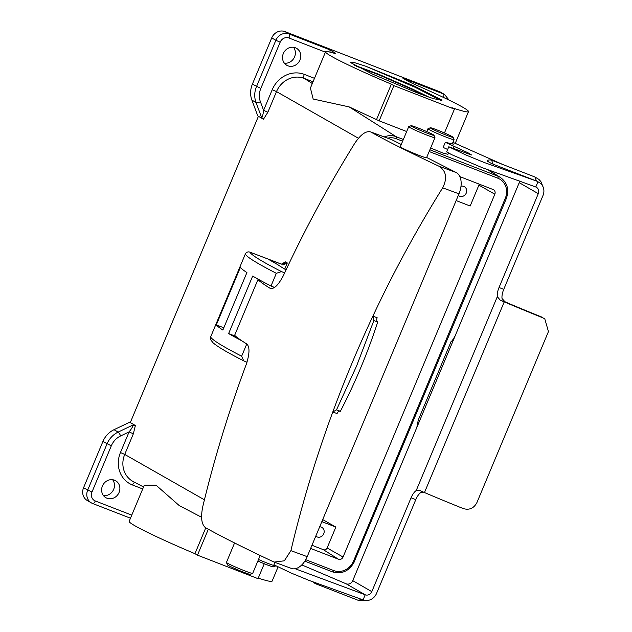 <?xml version="1.0" encoding="UTF-8"?>
<svg xmlns="http://www.w3.org/2000/svg" width="632" height="632" viewBox="0 0 632 632"><rect width="100%" height="100%" fill="white"/><g stroke="black" fill="none" stroke-linecap="round" stroke-linejoin="round"><path stroke-width="0.95" d="M252.65 573.414L250.335 574.362A12.45 0.711 -157.3 0 1 240.689 571.044A12.45 0.711 -157.3 0 1 228.286 565.411A12.45 0.711 -157.3 0 1 227.402 564.763L226.446 562.448A14.228 0.814 22.7 0 0 227.465 563.183A14.228 0.814 22.7 0 0 241.629 569.622A14.228 0.814 22.7 0 0 252.65 573.414A14.228 0.814 22.7 0 0 252.689 573.374L260.179 555.489M411.922 126.416A12.45 0.711 22.7 0 0 424.973 132.309A12.45 0.711 22.7 0 0 433.994 135.295A12.45 0.711 22.7 0 0 433.11 134.648A12.45 0.711 22.7 0 0 420.707 129.015A12.45 0.711 22.7 0 0 411.069 125.697A12.45 0.711 22.7 0 0 411.922 126.416M433.994 135.295L434.95 137.61A14.228 0.814 -157.3 0 1 434.958 137.665A14.228 0.814 -157.3 0 1 424.269 134.055A14.228 0.814 -157.3 0 1 409.726 127.466A14.228 0.814 -157.3 0 1 408.707 126.684A14.228 0.814 -157.3 0 1 408.746 126.645L411.069 125.697M434.958 137.665L426.561 157.731A14.228 0.814 -157.3 0 1 415.872 154.121A14.228 0.814 -157.3 0 1 401.328 147.532A14.228 0.814 -157.3 0 1 400.309 146.75L408.707 126.684M340.372 411.274A355.697 214.414 -69.8 0 0 360.833 367.555A355.697 214.414 -69.8 0 0 377.715 322.004L373.852 320.582L356.598 365.991L336.508 409.852L340.372 411.274M391.951 139.767L370.794 131.977C366.11 130.532 360.714 134.395 354.599 143.559C328.229 186.124 304.482 230.151 283.365 275.639C278.262 285.308 273.838 289.527 270.085 288.295C264.279 284.7 260.234 281.817 257.935 279.636L234.638 335.331C236.937 337.512 240.982 340.395 246.788 343.982C249.845 346.857 249.703 353.557 246.362 364.095C228.871 410.918 214.359 458.342 202.833 506.374C200.605 517.11 201.434 524.173 205.313 527.554C221.145 536.434 243.778 547.81 273.214 561.682L274.177 562.085L284.337 560.805L290.902 550.654A978.17 778.45 -63 0 1 332.788 411.993A978.17 778.45 -63 0 1 372.872 316.166A978.17 778.45 -63 0 1 442.677 187.83C447.575 178.003 446.239 170.759 438.695 166.097C409.252 152.233 386.618 140.857 370.794 131.977L391.248 139.459A17.783 10.72 110.2 0 1 391.951 139.767L401.249 144.507M426.671 157.479L456.225 172.552A17.783 10.72 110.2 0 1 458.966 193.827L307.199 556.65A17.783 10.72 110.2 0 1 291.455 568.444L274.177 562.085M270.504 288.492L270.954 288.611M257.935 279.636L261.198 280.837M373.852 320.582L372.872 316.166L377.162 317.746A3.555 2.141 -69.8 0 0 377.715 322.004M340.079 411.171A3.555 2.141 -69.8 0 0 337.077 413.573L332.788 411.993L336.508 409.852M234.575 542.959L226.446 562.393A14.228 0.814 22.7 0 0 226.446 562.448M274.944 562.369L273.933 564.795L291.036 572.995L309.238 580.476L363.068 599.902A10.886 9.915 -60 0 0 376.522 593.48L415.777 499.651L411.053 497.819L371.806 591.647L352.751 580.65L416.804 427.524L418.281 420.003L451.169 341.375A17.585 1.011 22.7 0 0 451.169 341.383L451.201 341.391M352.751 580.65A5.333 4.859 -60 0 1 346.154 583.802L301.796 564.905M502.835 164.525L452.923 142.35M452.496 143.377L453.397 144.128L445.307 142.303L467.949 152.754L471.622 155.006L448.791 146.774L465.903 154.974L484.104 162.456L536.442 181.021A10.886 9.915 -60 0 1 537.69 181.621L539.183 182.482A10.886 9.915 120 0 0 537.935 181.882L535.794 186.993A5.333 4.859 -60 0 1 536.41 187.285A5.333 4.859 -60 0 1 538.282 193.669L499.035 287.497L503.751 289.33L542.999 195.501A10.886 9.915 120 0 0 539.183 182.482M493.094 164.178L536.442 181.021L534.925 176.992L491.578 160.149L493.094 164.178L489.018 162.258M487.991 161.666C486.679 160.978 486.83 160.923 488.457 161.508M451.169 341.383C451.69 341.501 453.026 339.637 455.174 335.797L519.228 182.672A5.333 4.859 120 0 0 519.646 181.013M411.053 497.819A10.673 4.361 111.2 0 1 416.188 490.606L420.47 490.772A10.776 0.616 22.7 0 0 424.475 492.549L504.233 301.883A144.633 8.287 22.7 0 0 542.975 317.896L544.784 318.852L542.975 317.896M503.751 289.33A10.673 4.361 -68.8 0 0 502.029 298.509L504.928 301.709L507.946 303.099L500.22 300.105L497.313 296.677A10.673 4.361 111.2 0 1 499.035 287.497M295.136 568.729L365.209 594.791A5.333 4.859 120 0 0 371.806 591.647M423.566 492.154L420.904 492.447A10.673 4.361 -68.8 0 0 415.777 499.651M535.794 186.993L481.963 167.567L451.643 154.65L446.658 151.885L448.791 146.774M447.661 149.484L443.166 147.414L445.307 142.303M270.472 560.387L272.266 561.232M274.493 562.196L274.936 562.393M297.759 567.852L298.897 567.923L298.47 567.481M316.869 583.431L315.115 583.565L358.463 600.4L361.409 599.262M419.877 490.519L420.47 490.772M500.22 300.105A10.776 0.616 22.7 0 0 504.233 301.883M424.475 492.549A144.633 8.287 22.7 0 0 463.217 508.562C469.299 510.34 473.866 508.349 476.915 502.582L548.45 331.571L544.784 318.852M507.946 303.099A139.08 7.971 22.7 0 0 541.608 316.995M275.615 565.948L273.403 566.849A12.364 0.711 -157.3 0 1 257.856 561.026M258.504 559.486A14.141 0.814 22.7 0 0 275.56 565.917M431.174 128.478A12.364 0.711 22.7 0 0 444.13 134.324A12.364 0.711 22.7 0 0 453.089 137.286A12.364 0.711 22.7 0 0 452.212 136.646A12.364 0.711 22.7 0 0 439.896 131.053A12.364 0.711 22.7 0 0 430.321 127.759A12.364 0.711 22.7 0 0 431.174 128.478M453.089 137.286L454.045 139.601A14.141 0.814 -157.3 0 1 454.053 139.656A14.141 0.814 -157.3 0 1 443.427 136.07A14.141 0.814 -157.3 0 1 428.978 129.528A14.141 0.814 -157.3 0 1 427.967 128.738A14.141 0.814 -157.3 0 1 428.006 128.707L430.321 127.759M142.714 488.963L132.538 485.005A25.952 23.645 -60 0 1 120.451 452.528L129.078 431.909C131.977 428.251 133.194 425.992 132.736 425.146L135.374 425.502L130.287 422.603L134.45 425.004M460.989 186.219A5.333 4.859 -60 0 1 464.378 186.685A5.333 4.859 -60 0 1 466.25 193.076A5.333 4.859 -60 0 1 459.045 195.928A5.333 4.859 -60 0 1 458.311 195.399M315.787 536.11A5.333 4.859 120 0 0 316.521 536.639A5.333 4.859 120 0 0 323.734 533.779A5.333 4.859 120 0 0 321.862 527.396A5.333 4.859 120 0 0 319.681 526.796M102.431 485.992A9.78 8.911 120 0 0 105.86 497.692A9.78 8.911 120 0 0 119.077 492.454A9.78 8.911 120 0 0 115.64 480.747A9.78 8.911 120 0 0 102.431 485.992M103.474 495.599A9.78 8.911 120 0 0 113.673 489.342A9.78 8.911 120 0 0 112.63 479.728M428.78 97.044L412.506 89.057L378.845 74.323L354.133 65.064M356.132 66.163L378.663 74.766L412.317 89.499L425.47 95.874M365.533 66.155L353.375 62.276L350.12 62.339L372.698 74.197L415.469 92.13A48.016 2.749 22.7 0 0 434.066 98.805L442.021 100.164L413.478 85.644L365.533 66.155L414.908 87.192L441.16 100.662M299.971 60.016A9.78 8.911 -60 0 1 286.754 65.254A9.78 8.911 -60 0 1 283.318 53.554A9.78 8.911 -60 0 1 296.534 48.316A9.78 8.911 -60 0 1 299.971 60.016M293.525 47.289A9.78 8.911 -60 0 1 294.567 56.904A9.78 8.911 -60 0 1 284.368 63.161M406.676 131.535L379.161 120.846L349.204 106.919L313.172 99.026L310.415 88.053L325.559 51.84A77.475 4.44 22.7 0 0 331.113 56.13A77.475 4.44 22.7 0 0 391.35 84.167L393.886 85.636L454.424 109.146L451.88 107.677A77.475 4.44 22.7 0 0 468.51 111.635A77.475 4.44 22.7 0 0 417.918 85.834A17.783 1.019 -157.3 0 1 407.577 80.896L402.924 78.218L443.411 93.939A10.673 9.725 -60 0 1 444.628 94.524L440.504 92.146A10.673 9.725 -60 0 0 439.279 91.561L443.411 93.939A3.555 1.454 111.2 0 1 443.498 97.447M130.326 422.5L129.647 422.231L130.287 422.603L258.417 116.288L257.777 115.925L251.892 100.101A21.338 19.442 -60 0 1 252.389 84.135L271.728 37.904A10.673 9.725 -60 0 1 284.921 31.6L289.053 33.986L329.533 49.707L334.178 52.393A17.783 1.019 -157.3 0 1 335.458 53.372A17.783 1.019 -157.3 0 1 333.609 53.088A77.475 4.44 22.7 0 0 325.559 51.84M430.629 148.014L442.858 153.023L447.914 154.319L448.436 153.086M286.051 269.888A256.347 14.694 -157.3 0 1 277.827 264.713L269.161 259.72L280.948 263.947L249.83 252.121A3.555 1.928 -69.4 0 0 249.695 252.073M216.31 324.887L240.365 267.399A189.734 10.878 22.7 0 0 246.915 272.558L222.867 330.054A189.734 10.878 -157.3 0 1 216.31 324.887L223.807 327.803M235.775 336.343L228.626 333.57A189.734 10.878 22.7 0 0 241.985 340.909M228.626 333.57L252.682 276.073A189.734 10.878 22.7 0 0 271.017 286.004L274.533 287.449M276.326 273.308A189.734 10.878 -157.3 0 1 245.303 254.088A3.555 3.547 -23.4 0 1 249.948 252.168A186.179 10.673 22.7 0 0 281.485 271.586L276.326 273.308L271.017 286.004M246.764 343.974L241.653 356.187L243.715 360.856L247.009 362.231M281.564 264.089L285.403 261.877L287.291 262.952L284.716 269.098M456.383 200.549A10.673 9.725 -60 0 1 456.201 200.447L456.383 200.549A10.673 9.725 -60 0 0 457.6 201.134L470.161 206.016L478.898 185.129A2.986 2.718 120 0 0 479.143 184.11M258.243 578.122A77.475 4.44 22.7 0 0 272.1 581.156L277.977 567.117M201.6 517.26L179.267 505.608L156.001 485.147L144.301 485.147L129.157 521.361A77.475 4.44 22.7 0 0 194.94 553.687L197.484 555.157L258.014 578.667L264.263 563.736M311.963 545.258L323.434 549.721A2.986 2.718 120 0 0 327.123 547.952L335.861 527.072L322.707 519.575M335.861 527.072L323.3 522.19A10.673 9.725 120 0 0 321.791 521.756M284.921 31.6L439.279 91.561M329.533 49.707A3.555 1.454 111.2 0 1 329.92 52.116M310.636 548.434L338.444 559.233A3.737 3.405 120 0 0 343.058 557.029L494.832 194.206A3.737 3.405 120 0 0 493.086 189.529L459.867 176.62M376.664 119.266L391.35 84.167M379.161 120.846L393.886 85.636M444.454 132.965L454.424 109.146M263.505 119.187L261.506 117.212C262.351 117.26 263.054 114.961 263.599 110.324L267.873 112.22L263.505 119.187M258.417 116.288L262.58 118.69M208.331 529.237L197.484 555.157M205.771 527.807L194.94 553.687M129.647 422.231L114.021 429.697A21.338 19.442 120 0 0 102.89 441.531L83.55 487.77A10.673 9.725 120 0 0 87.295 500.536L91.427 502.922A10.673 9.725 -60 0 1 87.674 490.148L107.021 443.917A21.338 19.442 -60 0 1 118.152 432.083L132.696 425.131M287.291 262.952L282.891 265.053M281.485 271.586L284.645 272.89M285.403 261.877A3.555 3.215 119.7 0 1 281.027 263.986A357.388 20.485 22.7 0 0 249.948 252.168A3.555 1.928 -69.4 0 0 249.83 252.121A3.555 3.555 0 0 0 245.303 254.072L210.63 336.959A189.734 10.878 22.7 0 0 241.653 356.187M243.715 360.856C227.781 352.735 217.582 346.731 213.118 342.844L210.646 339.74A3.555 3.547 -23.4 0 1 210.63 336.975L210.638 336.951M114.021 429.697L118.152 432.083A3.555 0.885 64.5 0 1 120.594 435.962L129.078 431.909L133.352 433.805L124.725 454.424L204.428 499.817M438.695 166.097L456.225 172.552M290.902 550.654L307.199 556.65M442.677 187.83L458.966 193.827M538.282 193.669L519.228 182.672M455.174 335.797L416.804 427.524M497.313 296.677L416.188 490.606M346.154 583.802L365.209 594.791L363.068 599.902M245.303 254.072L210.63 336.975A3.555 3.555 0 0 0 210.646 339.74M135.374 425.502L133.352 433.805M313.022 81.812L304.182 78.376A22.397 20.406 120 0 0 276.5 91.601L358.447 138.274M325.425 52.164L288.95 37.991A7.11 6.478 120 0 0 280.158 42.194L260.818 88.433A17.783 16.203 120 0 0 260.4 101.736L263.599 110.324L272.226 89.704L276.5 91.601L267.873 112.22M120.594 435.962A17.783 16.203 120 0 0 111.311 445.821L91.972 492.059A7.11 6.478 120 0 0 95.29 500.963A3.555 1.454 -68.8 0 1 92.73 503.546L91.427 502.922A10.673 9.725 -60 0 0 92.643 503.507A3.555 1.454 -68.8 0 0 92.73 503.546L130.476 518.208L92.817 503.57M323.434 549.721L338.444 559.233M321.941 521.4L323.3 522.19M120.451 452.528L124.725 454.424A22.397 20.406 120 0 0 133.281 481.6L143.543 486.964M272.226 89.704A25.952 23.645 -60 0 1 304.3 74.379A3.555 1.454 -68.8 0 0 304.182 78.376L312.303 83.527M349.204 106.919L396.138 136.678L403.35 139.482M487.912 169.874L497.89 176.202A17.815 16.227 -60 0 1 500.465 177.505L489.279 170.403M333.862 53.159L334.178 52.393M327.123 547.952L343.058 557.029M478.898 185.129L494.832 194.206M332.393 571.841L304.829 561.137L332.424 571.857A1.778 0.727 111.2 0 1 332.393 571.841M384.327 136.907A17.815 16.227 -60 0 1 396.138 136.678A1.778 0.727 111.2 0 1 396.074 138.677A16.037 14.607 120 0 0 387.708 138.155M429.886 149.784L497.89 176.202A1.778 0.727 111.2 0 1 497.826 178.2L429.16 151.522M305.706 559.691L333.704 570.562A16.037 14.607 120 0 0 353.525 561.09L505.3 198.274A16.037 14.607 120 0 0 497.826 178.2M402.623 141.22L396.074 138.677M506.185 198.495L505.3 198.274M333.704 570.562A1.778 0.727 111.2 0 1 332.424 571.857C342.125 574.48 349.496 570.996 354.528 561.413L353.525 561.09M354.418 561.319L506.303 198.59C509.353 189.75 507.401 182.719 500.465 177.505M415.311 92.067L415.714 91.095M271.728 37.904L275.86 40.282A10.673 9.725 -60 0 1 289.053 33.986A3.555 1.454 -68.8 0 1 288.95 37.991M261.506 117.212L256.023 102.487A21.338 19.442 -60 0 1 256.521 86.521L275.86 40.282L280.158 42.194M251.892 100.101L256.023 102.487A3.555 1.169 159.6 0 0 260.4 101.736M252.389 84.135L260.818 88.433M304.3 74.379L314.475 78.329M95.29 500.963L131.764 515.127M83.55 487.77L91.972 492.059M102.89 441.531L111.311 445.821M132.538 485.005A3.555 1.454 111.2 0 1 134.782 482.39M543.275 187.412L540.858 181.542L538.922 179.425L534.925 176.992M368.14 600.384L358.463 600.4M487.09 161.073C487.825 159.983 489.318 159.675 491.57 160.149M313.132 581.993L315.123 583.565M452.236 143.985L454.053 139.656M426.774 131.59L427.967 128.738M453.444 147.651L454.029 146.245M455.245 143.345L468.51 111.635M280.948 263.947L282.125 264.192M449.036 100.101L444.628 94.524"/></g></svg>
